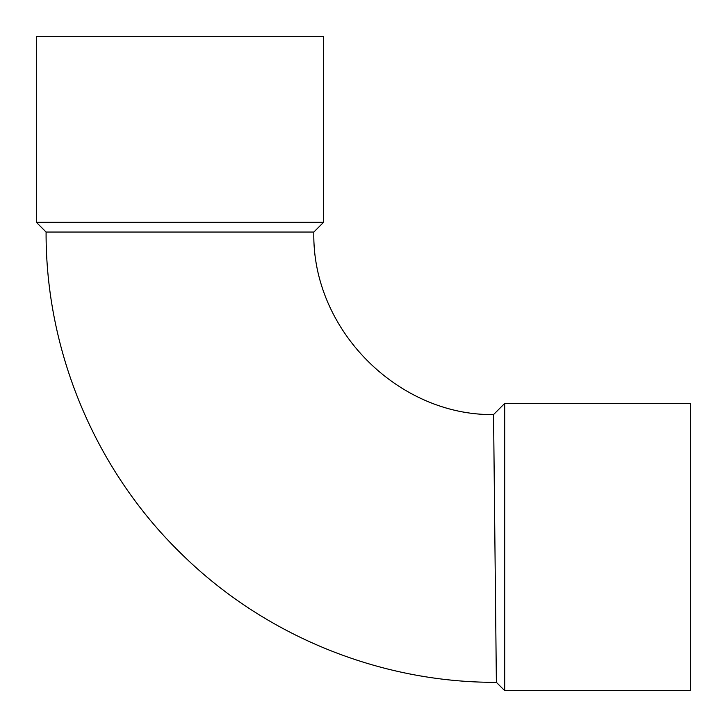 <?xml version="1.0" encoding="UTF-8"?>
<svg xmlns="http://www.w3.org/2000/svg" width="727" height="727" viewBox="0 0 727 727"><rect width="100%" height="100%" fill="white"/><g stroke="black" fill="none" stroke-linecap="round" stroke-linejoin="round"><path stroke-width="1.09" d="M323.56 36.35L36.35 36.35L36.35 222.308L323.56 222.308L323.56 36.35M313.828 232.04L46.083 232.04C45.592 351.277 95.164 469.642 180.487 552.938C263.447 635.253 379.512 682.798 496.377 682.335L493.56 414.572C398.732 415.88 311.738 330.276 313.828 232.04L323.56 222.308M493.624 420.878L493.697 427.994M495.732 621.176L495.941 640.805M496.032 649.747L496.214 667.25M496.268 672.048L496.332 678.391M504.692 690.65L690.65 690.65L690.65 403.44L504.692 403.44L504.692 690.65L496.377 682.335M46.083 232.04L36.35 222.308M493.56 414.572L504.692 403.44"/></g></svg>
